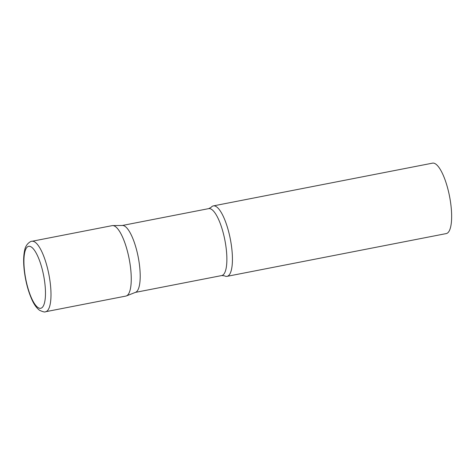 <?xml version="1.0" encoding="UTF-8"?>
<svg xmlns="http://www.w3.org/2000/svg" width="475" height="475" viewBox="0 0 475 475"><rect width="100%" height="100%" fill="white"/><g stroke="black" fill="none" stroke-linecap="round" stroke-linejoin="round"><path stroke-width="0.71" d="M45.612 311.731L125.881 296.073A35.886 10.343 -101 0 0 130.619 268.292A35.886 10.343 -101 0 0 112.142 225.637L31.872 241.294C31.368 240.843 25.739 243.58 24.67 250.254C23.465 255.603 23.328 262.337 24.249 270.453C25.591 281.55 28.179 291.353 32.009 299.862C34.2 304.73 36.747 308.222 39.651 310.335C43.011 311.867 45 312.33 45.612 311.731A35.886 10.343 -101 0 0 50.356 283.949A35.886 10.343 -101 0 0 31.872 241.294M124.842 226.231A34.087 9.827 79 0 1 138.86 260.722A34.087 9.827 79 0 1 135.601 292.303L126.409 295.919A35.886 10.343 79 0 0 129.841 262.675A35.886 10.343 79 0 0 115.081 226.373A35.886 10.343 79 0 0 112.688 225.583L122.568 225.477A34.087 9.827 79 0 1 124.842 226.231M211.143 207.326A35.886 10.343 79 0 1 213.317 205.901A35.886 10.343 79 0 1 216.256 206.637A35.886 10.343 79 0 1 231.165 243.877A35.886 10.343 79 0 1 227.056 276.343A35.886 10.343 79 0 1 224.509 275.838L221.766 275.548A34.087 9.827 79 0 0 225.672 244.702A34.087 9.827 79 0 0 211.506 209.327A34.087 9.827 79 0 0 208.715 208.626L211.143 207.326M213.317 205.901L432.529 163.145A35.886 10.343 79 0 1 435.468 163.881A35.886 10.343 79 0 1 450.377 201.115A35.886 10.343 79 0 1 446.268 233.581L227.056 276.343M24.48 270.756A31.576 9.102 -101 0 0 38.154 307.646A31.576 9.102 -101 0 0 44.917 283.848A31.576 9.102 -101 0 0 31.237 246.958A31.576 9.102 -101 0 0 24.48 270.756M135.357 292.398L221.766 275.548M122.301 225.482L208.715 208.626"/></g></svg>

